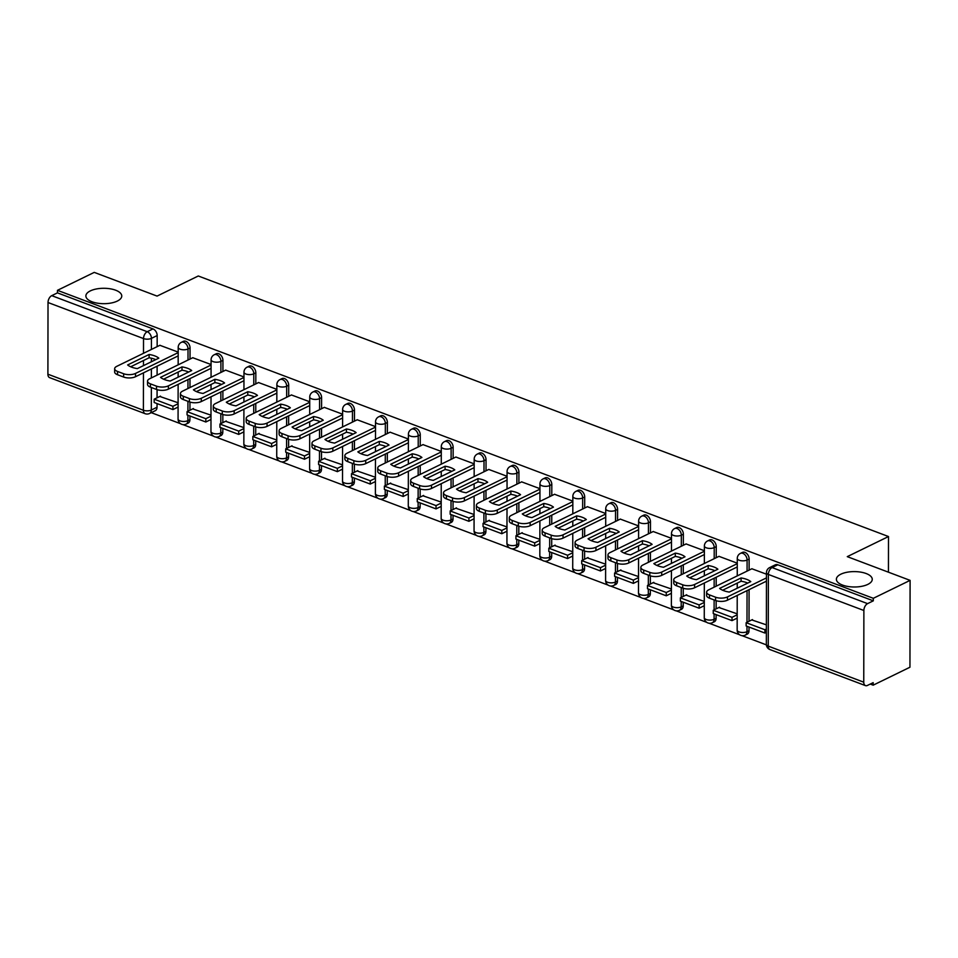 <?xml version="1.0" encoding="UTF-8"?>
<svg xmlns="http://www.w3.org/2000/svg" width="958" height="958" viewBox="0 0 958 958"><rect width="100%" height="100%" fill="white"/><g stroke="black" fill="none" stroke-linecap="round" stroke-linejoin="round"><path stroke-width="1.44" d="M117.307 301.075A17.939 7.7 -179.9 0 1 97.488 303.183A17.939 7.7 -179.9 0 1 85.873 295.95A17.939 7.7 -179.9 0 1 90.327 290.897A17.939 7.7 -179.9 0 1 110.146 288.789A17.939 7.7 -179.9 0 1 121.762 296.022A17.939 7.7 -179.9 0 1 117.307 301.075M867.816 584.392A17.939 7.7 -179.9 0 1 847.998 586.488A17.939 7.7 -179.9 0 1 836.382 579.267A17.939 7.7 -179.9 0 1 840.825 574.201A17.939 7.7 -179.9 0 1 860.643 572.106A17.939 7.7 -179.9 0 1 872.259 579.327A17.939 7.7 -179.9 0 1 867.816 584.392M190.031 359.058L190.055 347.982A5.604 3.808 -116 0 0 185.852 341.323A5.604 3.808 -116 0 0 183.385 341.347L181.349 342.341A5.604 3.808 64 0 1 183.816 342.317A5.604 3.808 64 0 1 188.019 348.975L188.007 360.04M222.927 371.464L222.939 360.388A5.604 3.808 -116 0 0 218.735 353.741A5.604 3.808 -116 0 0 216.268 353.765L214.233 354.759A5.604 3.808 64 0 1 216.7 354.723A5.604 3.808 64 0 1 220.903 361.382L220.891 372.458M255.81 383.883L255.834 372.806A5.604 3.808 -116 0 0 251.619 366.148A5.604 3.808 -116 0 0 249.152 366.172L247.116 367.165A5.604 3.808 64 0 1 249.583 367.142A5.604 3.808 64 0 1 253.798 373.8L253.774 384.876M288.693 396.301L288.717 385.224A5.604 3.808 -116 0 0 284.502 378.566A5.604 3.808 -116 0 0 282.035 378.59L280.011 379.584A5.604 3.808 64 0 1 282.478 379.56A5.604 3.808 64 0 1 286.682 386.218L286.658 397.295M321.589 408.719L321.601 397.642A5.604 3.808 -116 0 0 317.397 390.984A5.604 3.808 -116 0 0 314.931 391.008L312.895 392.002A5.604 3.808 64 0 1 315.362 391.978A5.604 3.808 64 0 1 319.565 398.624L319.553 409.701M354.472 421.125L354.484 410.048A5.604 3.808 -116 0 0 350.281 403.39A5.604 3.808 -116 0 0 347.814 403.426L345.778 404.408A5.604 3.808 64 0 1 348.245 404.384A5.604 3.808 64 0 1 352.46 411.042L352.436 422.119M387.355 433.543L387.379 422.466A5.604 3.808 -116 0 0 383.164 415.808A5.604 3.808 -116 0 0 380.697 415.832L378.673 416.826A5.604 3.808 64 0 1 381.14 416.802A5.604 3.808 64 0 1 385.344 423.46L385.32 434.537M420.239 445.961L420.263 434.884A5.604 3.808 -116 0 0 416.059 428.226A5.604 3.808 -116 0 0 413.593 428.25L411.557 429.244A5.604 3.808 64 0 1 414.024 429.22A5.604 3.808 64 0 1 418.227 435.878L418.215 446.955M453.134 458.367L453.146 447.302A5.604 3.808 -116 0 0 448.943 440.644A5.604 3.808 -116 0 0 446.476 440.668L444.44 441.662A5.604 3.808 64 0 1 446.907 441.626A5.604 3.808 64 0 1 451.122 448.284L451.098 459.361M486.017 470.785L486.041 459.708A5.604 3.808 -116 0 0 481.826 453.05A5.604 3.808 -116 0 0 479.359 453.086L477.335 454.068A5.604 3.808 64 0 1 479.802 454.044A5.604 3.808 64 0 1 484.006 460.702L483.982 471.779M518.901 483.203L518.925 472.126A5.604 3.808 -116 0 0 514.721 465.468A5.604 3.808 -116 0 0 512.255 465.492L510.219 466.486A5.604 3.808 64 0 1 512.686 466.462A5.604 3.808 64 0 1 516.889 473.12L516.877 484.197M551.796 495.621L551.808 484.544A5.604 3.808 -116 0 0 547.605 477.886A5.604 3.808 -116 0 0 545.138 477.91L543.102 478.904A5.604 3.808 64 0 1 545.569 478.88A5.604 3.808 64 0 1 549.784 485.538L549.76 496.603M584.679 508.027L584.703 496.951A5.604 3.808 -116 0 0 580.488 490.304A5.604 3.808 -116 0 0 578.021 490.328L575.998 491.322A5.604 3.808 64 0 1 578.464 491.286A5.604 3.808 64 0 1 582.668 497.944L582.644 509.021M617.563 520.445L617.587 509.369A5.604 3.808 -116 0 0 613.383 502.711A5.604 3.808 -116 0 0 610.917 502.734L608.881 503.728A5.604 3.808 64 0 1 611.348 503.704A5.604 3.808 64 0 1 615.551 510.363L615.539 521.439M650.458 532.864L650.47 521.787A5.604 3.808 -116 0 0 646.267 515.129A5.604 3.808 -116 0 0 643.8 515.153L641.764 516.146A5.604 3.808 64 0 1 644.231 516.123A5.604 3.808 64 0 1 648.446 522.781L648.422 533.857M683.341 545.282L683.365 534.205A5.604 3.808 -116 0 0 679.15 527.547A5.604 3.808 -116 0 0 676.683 527.571L674.648 528.565A5.604 3.808 64 0 1 677.114 528.541A5.604 3.808 64 0 1 681.33 535.187L681.306 546.264M716.225 557.688L716.249 546.611A5.604 3.808 -116 0 0 712.045 539.953A5.604 3.808 -116 0 0 709.579 539.989L707.543 540.971A5.604 3.808 64 0 1 710.01 540.947A5.604 3.808 64 0 1 714.213 547.605L714.201 558.682M749.12 570.106L749.132 559.029A5.604 3.808 -116 0 0 744.929 552.371A5.604 3.808 -116 0 0 742.462 552.395L740.426 553.389A5.604 3.808 64 0 1 742.893 553.365A5.604 3.808 64 0 1 747.096 560.023L747.084 571.1M151.244 412.659L180.583 423.723M182.918 424.61L213.466 436.141M215.801 437.028L246.362 448.56M248.685 449.434L279.245 460.978M281.58 461.852L312.128 473.384M314.464 474.27L345.024 485.802M347.347 486.676L377.907 498.22M380.242 499.094L410.79 510.626M413.126 511.512L443.674 523.044M446.009 523.93L476.569 535.462M478.904 536.336L509.452 547.88M511.788 548.754L542.336 560.286M544.671 561.172L575.231 572.704M577.554 573.591L608.114 585.122M610.45 585.997L640.998 597.541M643.333 598.415L673.893 609.947M676.216 610.833L706.776 622.365M709.112 623.239L739.66 634.783M741.995 635.657L766.364 644.866M870.247 684.072L873.169 685.174L873.169 682.647L867.445 685.437A5.604 3.341 110.7 0 1 865.469 685.617A5.604 3.341 110.7 0 1 863.757 682.18L863.876 610.497L768.376 574.453L768.256 646.123L863.757 682.18M910.1 580.368L873.313 598.307L57.468 290.322L94.243 272.383L157.064 296.094L198.282 275.988L888.497 536.54L847.279 556.646L910.1 580.368L909.944 667.235L873.169 685.174M47.9 374.195L143.401 410.24A5.604 3.341 110.7 0 0 145.113 413.688L49.612 377.632A5.604 3.341 -69.3 0 1 47.9 374.195L48.02 302.524A5.604 3.341 -69.3 0 1 51.732 295.651L57.456 292.861L152.957 328.905A5.604 3.808 64 0 1 157.172 335.563L157.148 346.64M157.112 366.184L157.1 375.117M157.076 389.643L157.064 397.798M157.052 403.581L157.04 407.234L151.316 410.036A5.604 3.808 64 0 1 149.556 413.485L155.28 410.683A5.604 3.808 -116 0 0 157.04 407.234M57.456 292.861L57.468 290.322M873.313 600.834L777.812 564.789A5.604 3.808 -116 0 0 775.345 564.813L769.621 567.603A5.604 3.808 64 0 1 772.088 567.579L867.589 603.636L873.313 600.834L873.313 598.307M867.589 603.636A5.604 3.341 110.7 0 0 863.876 610.497M766.472 574.189L751.862 568.765M766.376 624.844L751.767 619.922M737.265 563.172L718.979 556.347M737.181 613.827L718.883 607.516M704.381 550.754L686.084 543.94M704.298 601.408L686 595.098M671.498 538.336L653.2 531.522M671.402 588.99L653.105 582.68M638.603 525.918L620.317 519.104M638.519 576.572L620.221 570.261M605.719 513.512L587.422 506.698M605.636 564.166L587.338 557.855M572.836 501.094L554.538 494.28M572.74 551.748L554.442 545.437M539.953 488.676L521.655 481.862M539.857 539.33L521.559 533.019M507.057 476.27L488.76 469.444M506.974 526.912L488.676 520.613M474.174 463.852L455.876 457.038M474.09 514.506L455.792 508.195M441.291 451.434L422.993 444.62M441.195 502.088L422.897 495.777M408.395 439.015L390.098 432.202M408.312 489.67L390.014 483.359M375.512 426.609L357.214 419.784M375.428 477.264L357.13 470.953M342.629 414.191L324.331 407.378M342.533 464.846L324.235 458.535M309.733 401.773L291.436 394.959M309.65 452.427L291.352 446.117M276.85 389.355L258.552 382.541M276.766 440.009L258.468 433.711M243.967 376.949L225.669 370.135M243.871 427.603L225.573 421.292M211.071 364.531L192.774 357.717M210.988 415.185L192.69 408.874M189.995 378.602L189.983 387.535M189.959 402.061L189.947 410.216M189.935 416L189.923 419.652L187.9 420.646A5.604 3.808 64 0 1 186.139 424.095L188.175 423.101A5.604 3.808 -116 0 0 189.923 419.652M222.891 391.008L222.867 399.953M222.843 414.479L222.831 422.634M222.819 428.406L222.819 432.07L220.783 433.064A5.604 3.808 64 0 1 219.023 436.513L221.058 435.519A5.604 3.808 -116 0 0 222.819 432.07M255.774 403.426L255.762 412.371M255.738 426.885L255.714 435.04M255.714 440.824L255.702 444.488L253.666 445.47A5.604 3.808 64 0 1 251.918 448.919L253.942 447.925A5.604 3.808 -116 0 0 255.702 444.488M288.657 415.844L288.645 424.777M288.621 439.303L288.609 447.458M288.598 453.242L288.586 456.894L286.562 457.888A5.604 3.808 64 0 1 284.801 461.337L286.837 460.343A5.604 3.808 -116 0 0 288.586 456.894M321.553 428.25L321.529 437.195M321.505 451.721L321.493 459.876M321.481 465.66L321.481 469.312L319.445 470.306A5.604 3.808 64 0 1 317.685 473.755L319.721 472.761A5.604 3.808 -116 0 0 321.481 469.312M354.436 440.668L354.424 449.613M354.4 464.139L354.376 472.282M354.376 478.066L354.364 481.73L352.328 482.724A5.604 3.808 64 0 1 350.568 486.161L352.604 485.179A5.604 3.808 -116 0 0 354.364 481.73M387.319 453.086L387.307 462.019M387.283 476.545L387.272 484.7M387.26 490.484L387.248 494.136L385.224 495.13A5.604 3.808 64 0 1 383.463 498.579L385.499 497.585A5.604 3.808 -116 0 0 387.248 494.136M420.215 465.504L420.191 474.438M420.167 488.963L420.155 497.118M420.143 502.902L420.143 506.554L418.107 507.548A5.604 3.808 64 0 1 416.347 510.997L418.383 510.003A5.604 3.808 -116 0 0 420.143 506.554M453.098 477.91L453.086 486.856M453.062 501.381L453.038 509.536M453.038 515.32L453.026 518.973L450.99 519.966A5.604 3.808 64 0 1 449.23 523.415L451.266 522.421A5.604 3.808 -116 0 0 453.026 518.973M485.981 490.328L485.969 499.274M485.946 513.799L485.934 521.942M485.922 527.726L485.91 531.391L483.886 532.373A5.604 3.808 64 0 1 482.125 535.821L484.149 534.839A5.604 3.808 -116 0 0 485.91 531.391M518.877 502.746L518.853 511.68M518.829 526.205L518.817 534.36M518.805 540.144L518.805 543.797L516.769 544.791A5.604 3.808 64 0 1 515.009 548.239L517.045 547.246A5.604 3.808 -116 0 0 518.805 543.797M551.76 515.153L551.748 524.098M551.712 538.624L551.7 546.779M551.688 552.562L551.688 556.215L549.653 557.209A5.604 3.808 64 0 1 547.892 560.658L549.928 559.664A5.604 3.808 -116 0 0 551.688 556.215M584.643 527.571L584.631 536.516M584.608 551.042L584.596 559.197M584.584 564.969L584.572 568.633L582.536 569.627A5.604 3.808 64 0 1 580.788 573.076L582.811 572.082A5.604 3.808 -116 0 0 584.572 568.633M617.539 539.989L617.515 548.934M617.491 563.448L617.479 571.603M617.467 577.387L617.467 581.051L615.431 582.033A5.604 3.808 64 0 1 613.671 585.482L615.707 584.488A5.604 3.808 -116 0 0 617.467 581.051M650.422 552.407L650.41 561.34M650.374 575.866L650.362 584.021M650.35 589.805L650.35 593.457L648.315 594.451A5.604 3.808 64 0 1 646.554 597.9L648.59 596.906A5.604 3.808 -116 0 0 650.35 593.457M683.305 564.813L683.293 573.758M683.27 588.284L683.258 596.439M683.246 602.223L683.234 605.875L681.198 606.869A5.604 3.808 64 0 1 679.45 610.318L681.473 609.324A5.604 3.808 -116 0 0 683.234 605.875M716.189 577.231L716.177 586.176M716.153 600.702L716.141 608.845M716.129 614.629L716.117 618.293L714.093 619.287A5.604 3.808 64 0 1 712.333 622.724L714.369 621.742A5.604 3.808 -116 0 0 716.117 618.293M749.084 589.649L749.024 621.263M749.012 627.047L749.012 630.699L746.977 631.693A5.604 3.808 64 0 1 745.216 635.142L747.252 634.148A5.604 3.808 -116 0 0 749.012 630.699M888.437 572.189L888.497 536.54M178.188 352.113L159.89 345.299M178.104 402.767L159.806 396.456M737.253 566.956L694.586 587.769A8.406 3.604 -179.9 0 1 682.719 588.092L682.719 584.799L676.611 582.488A8.406 3.604 0.1 0 1 673.737 579.77A8.406 3.604 0.1 0 1 675.833 577.399L719.075 556.299M704.358 554.55L661.703 575.363A8.406 3.604 -179.9 0 1 649.823 575.674L649.835 572.381L643.716 570.082A8.406 3.604 0.1 0 1 640.854 567.352A8.406 3.604 0.1 0 1 642.938 564.981L686.191 543.881M671.474 542.132L628.807 562.945A8.406 3.604 -179.9 0 1 616.94 563.256L616.952 559.975L610.833 557.664A8.406 3.604 0.1 0 1 607.971 554.945A8.406 3.604 0.1 0 1 610.054 552.574L653.308 531.474M638.591 529.714L595.924 550.527A8.406 3.604 -179.9 0 1 584.057 550.85L584.057 547.557L577.949 545.246A8.406 3.604 0.1 0 1 575.075 542.527A8.406 3.604 0.1 0 1 577.171 540.156L620.413 519.056M605.696 517.308L563.041 538.121A8.406 3.604 -179.9 0 1 551.161 538.432L551.173 535.139L545.054 532.828A8.406 3.604 0.1 0 1 542.192 530.109A8.406 3.604 0.1 0 1 544.276 527.738L587.529 506.638M572.812 504.89L530.145 525.702A8.406 3.604 -179.9 0 1 518.278 526.014L518.29 522.721L512.171 520.422A8.406 3.604 0.1 0 1 509.309 517.703A8.406 3.604 0.1 0 1 511.392 515.32L554.646 494.232M539.929 492.472L497.262 513.284A8.406 3.604 -179.9 0 1 485.395 513.608L485.395 510.315L479.287 508.003A8.406 3.604 0.1 0 1 476.413 505.285A8.406 3.604 0.1 0 1 478.509 502.914L521.751 481.814M507.045 480.054L464.379 500.866A8.406 3.604 -179.9 0 1 452.511 501.19L452.511 497.897L446.392 495.585A8.406 3.604 0.1 0 1 443.53 492.867A8.406 3.604 0.1 0 1 445.614 490.496L488.867 469.396M474.15 467.648L431.483 488.46A8.406 3.604 -179.9 0 1 419.616 488.772L419.628 485.478L413.509 483.167A8.406 3.604 0.1 0 1 410.647 480.449A8.406 3.604 0.1 0 1 412.73 478.078L455.984 456.978M441.267 455.23L398.6 476.042A8.406 3.604 -179.9 0 1 386.733 476.354L386.733 473.06L380.625 470.761A8.406 3.604 0.1 0 1 377.751 468.043A8.406 3.604 0.1 0 1 379.847 465.66L423.101 444.572M408.383 442.812L365.716 463.624A8.406 3.604 -179.9 0 1 353.849 463.947L353.849 460.654L347.742 458.343A8.406 3.604 0.1 0 1 344.868 455.625A8.406 3.604 0.1 0 1 346.952 453.254L390.205 432.154M375.488 430.393L332.821 451.206A8.406 3.604 -179.9 0 1 320.954 451.529L320.966 448.236L314.847 445.925A8.406 3.604 0.1 0 1 311.985 443.207A8.406 3.604 0.1 0 1 314.068 440.836L357.322 419.736M342.605 417.987L299.938 438.8A8.406 3.604 -179.9 0 1 288.071 439.111L288.071 435.818L281.963 433.519A8.406 3.604 0.1 0 1 279.101 430.789A8.406 3.604 0.1 0 1 281.185 428.418L324.439 407.318M276.826 393.151L234.159 413.964A8.406 3.604 -179.9 0 1 222.292 414.287L222.304 410.994L216.185 408.683A8.406 3.604 0.1 0 1 213.323 405.964A8.406 3.604 0.1 0 1 215.406 403.593L258.66 382.493M243.943 380.745L201.276 401.558A8.406 3.604 -179.9 0 1 189.409 401.869L189.409 398.576L183.301 396.265A8.406 3.604 0.1 0 1 180.439 393.546A8.406 3.604 0.1 0 1 182.523 391.175L225.777 370.075M178.164 355.909L135.509 376.722A8.406 3.604 -179.9 0 1 123.63 377.045L123.642 373.752L117.523 371.441A8.406 3.604 0.1 0 1 114.661 368.722A8.406 3.604 0.1 0 1 116.744 366.351L159.998 345.251M751.97 568.717L708.716 589.817A8.406 3.604 0.1 0 0 706.633 592.188A8.406 3.604 0.1 0 0 709.495 594.906L715.602 597.217A8.406 3.604 -179.9 0 0 727.481 596.894L766.46 577.878M719.614 588.416A17.388 7.46 0.1 0 0 729.313 592.08L750.773 581.614A17.388 7.46 -179.9 0 0 741.085 577.949L719.614 588.416M752.461 619.587L746.15 622.676L746.138 625.957L764.903 633.046L766.364 632.328M746.15 622.676L764.915 629.753L764.903 633.046M766.376 629.035L764.915 629.753M706.633 592.188L706.621 595.481A8.406 3.604 0.1 0 0 709.483 598.199L715.602 600.51A8.406 3.604 -179.9 0 0 727.469 600.187L766.448 581.171M722.631 590.236L741.073 581.243A17.388 7.46 -179.9 0 1 747.755 583.087M741.073 581.243L741.085 577.949M737.265 563.663L694.586 584.476A8.406 3.604 -179.9 0 1 682.719 584.799M686.718 576.009A17.388 7.46 0.1 0 0 696.418 579.662L717.889 569.196A17.388 7.46 -179.9 0 0 708.19 565.531L686.718 576.009M719.578 607.18L713.255 610.258L713.255 613.551L732.02 620.628L737.169 618.114M713.255 610.258L732.02 617.335L732.02 620.628M737.181 614.82L732.02 617.335M673.737 579.77L673.737 583.063A8.406 3.604 0.1 0 0 676.599 585.781L682.719 588.092M689.748 577.818L708.19 568.824A17.388 7.46 -179.9 0 1 714.86 570.669M708.19 568.824L708.19 565.531M704.381 551.245L661.703 572.07A8.406 3.604 -179.9 0 1 649.835 572.381M653.835 563.591A17.388 7.46 0.1 0 0 663.535 567.256L685.006 556.778A17.388 7.46 -179.9 0 0 675.306 553.113L653.835 563.591M686.682 594.762L680.372 597.84L680.372 601.133L699.124 608.21L704.286 605.696M680.372 597.84L699.136 604.929L699.124 608.21M704.298 602.402L699.136 604.929M640.854 567.352L640.854 570.645A8.406 3.604 0.1 0 0 643.716 573.363L649.823 575.674M656.853 565.412L675.294 556.406A17.388 7.46 -179.9 0 1 681.976 558.251M675.294 556.406L675.306 553.113M671.498 538.827L628.819 559.652A8.406 3.604 -179.9 0 1 616.952 559.975M620.952 551.173A17.388 7.46 0.1 0 0 630.651 554.838L652.111 544.36A17.388 7.46 -179.9 0 0 642.423 540.707L620.952 551.173M653.799 582.344L647.488 585.422L647.476 588.715L666.241 595.804L671.402 593.289M647.488 585.422L666.253 592.511L666.241 595.804M671.402 589.996L666.253 592.511M607.971 554.945L607.959 558.239A8.406 3.604 0.1 0 0 610.833 560.957L616.94 563.256M623.969 552.994L642.411 544A17.388 7.46 -179.9 0 1 649.093 545.844M642.411 544L642.423 540.707M638.603 526.421L595.924 547.234A8.406 3.604 -179.9 0 1 584.057 547.557M588.056 538.767A17.388 7.46 0.1 0 0 597.756 542.42L619.227 531.953A17.388 7.46 -179.9 0 0 609.528 528.289L588.056 538.767M620.916 569.926L614.593 573.016L614.593 576.309L633.358 583.386L638.507 580.871M614.593 573.016L633.358 580.093L633.358 583.386M638.519 577.578L633.358 580.093M575.075 542.527L575.075 545.821A8.406 3.604 0.1 0 0 577.937 548.539L584.057 550.85M591.086 540.575L609.528 531.582A17.388 7.46 -179.9 0 1 616.198 533.426M609.528 531.582L609.528 528.289M605.719 514.003L563.041 534.827A8.406 3.604 -179.9 0 1 551.173 535.139M555.173 526.349A17.388 7.46 0.1 0 0 564.873 530.002L586.344 519.535A17.388 7.46 -179.9 0 0 576.644 515.871L555.173 526.349M588.032 557.52L581.71 560.598L581.71 563.891L600.462 570.968L605.624 568.453M581.71 560.598L600.474 567.675L600.462 570.968M605.636 565.16L600.474 567.675M542.192 530.109L542.192 533.402A8.406 3.604 0.1 0 0 545.054 536.121L551.161 538.432M558.191 528.157L576.632 519.164A17.388 7.46 -179.9 0 1 583.314 521.008M576.632 519.164L576.644 515.871M572.836 501.585L530.157 522.409A8.406 3.604 -179.9 0 1 518.29 522.721M522.29 513.931A17.388 7.46 0.1 0 0 531.989 517.595L553.449 507.117A17.388 7.46 -179.9 0 0 543.761 503.465L522.29 513.931M555.137 545.102L548.826 548.18L548.814 551.473L567.579 558.562L572.74 556.035M548.826 548.18L567.591 555.269L567.579 558.562M572.74 552.754L567.591 555.269M509.309 517.703L509.297 520.984A8.406 3.604 0.1 0 0 512.171 523.715L518.278 526.014M525.307 515.751L543.749 506.746A17.388 7.46 -179.9 0 1 550.431 508.602M543.749 506.746L543.761 503.465M539.941 489.179L497.262 509.991A8.406 3.604 -179.9 0 1 485.395 510.315M489.406 501.513A17.388 7.46 0.1 0 0 499.094 505.177L520.565 494.711A17.388 7.46 -179.9 0 0 510.865 491.047L489.406 501.513M522.254 532.684L515.943 535.761L515.931 539.055L534.696 546.144L539.857 543.629M515.943 535.761L534.696 542.851L534.696 546.144M539.857 540.336L534.696 542.851M476.413 505.285L476.413 508.578A8.406 3.604 0.1 0 0 479.275 511.297L485.395 513.608M492.424 503.333L510.865 494.34A17.388 7.46 -179.9 0 1 517.536 496.184M510.865 494.34L510.865 491.047M507.057 476.761L464.379 497.573A8.406 3.604 -179.9 0 1 452.511 497.897M456.511 489.107A17.388 7.46 0.1 0 0 466.211 492.759L487.682 482.293A17.388 7.46 -179.9 0 0 477.982 478.629L456.511 489.107M489.37 520.266L483.048 523.355L483.048 526.649L501.812 533.726L506.962 531.211M483.048 523.355L501.812 530.433L501.812 533.726M506.974 527.918L501.812 530.433M443.53 492.867L443.53 496.16A8.406 3.604 0.1 0 0 446.392 498.879L452.511 501.19M459.529 490.915L477.982 481.922A17.388 7.46 -179.9 0 1 484.652 483.766M477.982 481.922L477.982 478.629M474.174 464.343L431.495 485.167A8.406 3.604 -179.9 0 1 419.628 485.478M423.628 476.689A17.388 7.46 0.1 0 0 433.327 480.353L454.787 469.875A17.388 7.46 -179.9 0 0 445.099 466.211L423.628 476.689M456.475 507.86L450.164 510.937L450.152 514.23L468.917 521.308L474.078 518.793M450.164 510.937L468.929 518.015L468.917 521.308M474.078 515.5L468.929 518.015M410.647 480.449L410.635 483.742A8.406 3.604 0.1 0 0 413.509 486.46L419.616 488.772M426.645 478.509L445.087 469.504A17.388 7.46 -179.9 0 1 451.769 471.348M445.087 469.504L445.099 466.211M441.291 451.925L398.612 472.749A8.406 3.604 -179.9 0 1 386.733 473.06M390.744 464.271A17.388 7.46 0.1 0 0 400.432 467.935L421.903 457.457A17.388 7.46 -179.9 0 0 412.203 453.805L390.744 464.271M423.592 495.442L417.281 498.519L417.269 501.812L436.034 508.902L441.195 506.387M417.281 498.519L436.034 505.608L436.034 508.902M441.195 503.094L436.034 505.608M377.751 468.043L377.751 471.336A8.406 3.604 0.1 0 0 380.613 474.054L386.733 476.354M393.762 466.091L412.203 457.098A17.388 7.46 -179.9 0 1 418.874 458.942M412.203 457.098L412.203 453.805M408.395 439.518L365.716 460.331A8.406 3.604 -179.9 0 1 353.849 460.654M357.849 451.853A17.388 7.46 0.1 0 0 367.549 455.517L389.02 445.051A17.388 7.46 -179.9 0 0 379.32 441.387L357.849 451.853M390.708 483.024L384.386 486.113L384.386 489.394L403.15 496.484L408.3 493.969M384.386 486.113L403.15 493.19L403.15 496.484M408.312 490.676L403.15 493.19M344.868 455.625L344.868 458.918A8.406 3.604 0.1 0 0 347.73 461.636L353.849 463.947M360.879 453.673L379.32 444.68A17.388 7.46 -179.9 0 1 385.99 446.524M379.32 444.68L379.32 441.387M375.512 427.1L332.833 447.913A8.406 3.604 -179.9 0 1 320.966 448.236M324.966 439.447A17.388 7.46 0.1 0 0 334.665 443.099L356.136 432.633A17.388 7.46 -179.9 0 0 346.437 428.968L324.966 439.447M357.813 470.618L351.502 473.695L351.49 476.988L370.255 484.065L375.416 481.551M351.502 473.695L370.267 480.772L370.255 484.065M375.416 478.258L370.267 480.772M311.985 443.207L311.973 446.5A8.406 3.604 0.1 0 0 314.847 449.218L320.954 451.529M327.983 441.255L346.425 432.262A17.388 7.46 -179.9 0 1 353.107 434.106M346.425 432.262L346.437 428.968M342.629 414.682L299.95 435.507A8.406 3.604 -179.9 0 1 288.071 435.818M292.082 427.029A17.388 7.46 0.1 0 0 301.77 430.693L323.241 420.215A17.388 7.46 -179.9 0 0 313.541 416.55L292.082 427.029M324.93 458.199L318.619 461.277L318.607 464.57L337.372 471.647L342.533 469.133M318.619 461.277L337.372 468.366L337.372 471.647M342.533 465.839L337.372 468.366M279.101 430.789L279.089 434.082A8.406 3.604 0.1 0 0 281.951 436.8L288.071 439.111M295.1 428.849L313.541 419.844A17.388 7.46 -179.9 0 1 320.212 421.688M313.541 419.844L313.541 416.55M291.543 394.912L248.29 416.011A8.406 3.604 0.1 0 0 246.206 418.383A8.406 3.604 0.1 0 0 249.08 421.101L255.187 423.412A8.406 3.604 -179.9 0 0 267.054 423.089L309.733 402.276M259.187 414.61A17.388 7.46 0.1 0 0 268.887 418.275L290.358 407.797A17.388 7.46 -179.9 0 0 280.658 404.144L259.187 414.61M292.046 445.781L285.724 448.859L285.724 452.152L304.488 459.241L309.638 456.726M285.724 448.859L304.488 455.948L304.488 459.241M309.65 453.433L304.488 455.948M246.206 418.383L246.206 421.676A8.406 3.604 0.1 0 0 249.068 424.394L255.187 426.693A8.406 3.604 -179.9 0 0 267.054 426.382L309.733 405.557M262.217 416.431L280.658 407.437A17.388 7.46 -179.9 0 1 287.328 409.282M280.658 407.437L280.658 404.144M276.85 389.858L234.171 410.671A8.406 3.604 -179.9 0 1 222.304 410.994M226.304 402.204A17.388 7.46 0.1 0 0 236.003 405.857L257.474 395.391A17.388 7.46 -179.9 0 0 247.775 391.726L226.304 402.204M259.151 433.363L252.84 436.453L252.84 439.746L271.593 446.823L276.754 444.308M252.84 436.453L271.605 443.53L271.593 446.823M276.754 441.015L271.605 443.53M213.323 405.964L213.311 409.258A8.406 3.604 0.1 0 0 216.185 411.976L222.292 414.287M229.321 404.013L247.763 395.019A17.388 7.46 -179.9 0 1 254.445 396.863M247.763 395.019L247.775 391.726M243.967 377.44L201.288 398.265A8.406 3.604 -179.9 0 1 189.409 398.576M193.42 389.786A17.388 7.46 0.1 0 0 203.108 393.451L224.579 382.972A17.388 7.46 -179.9 0 0 214.879 379.308L193.42 389.786M226.268 420.957L219.957 424.035L219.945 427.328L238.71 434.405L243.871 431.89M219.957 424.035L238.71 431.112L238.71 434.405M243.871 428.597L238.71 431.112M180.439 393.546L180.427 396.84A8.406 3.604 0.1 0 0 183.289 399.558L189.409 401.869M196.438 391.594L214.879 382.601A17.388 7.46 -179.9 0 1 221.561 384.445M214.879 382.601L214.879 379.308M192.881 357.669L149.64 378.757A8.406 3.604 0.1 0 0 147.544 381.14A8.406 3.604 0.1 0 0 150.418 383.859L156.525 386.158A8.406 3.604 -179.9 0 0 168.392 385.846L211.071 365.022M160.525 377.368A17.388 7.46 0.1 0 0 170.225 381.033L191.696 370.554A17.388 7.46 -179.9 0 0 181.996 366.902L160.525 377.368M193.384 408.539L187.061 411.617L187.061 414.91L205.826 421.999L210.976 419.472M187.061 411.617L205.826 418.706L205.826 421.999M210.988 416.191L205.826 418.706M147.544 381.14L147.544 384.421A8.406 3.604 0.1 0 0 150.406 387.152L156.525 389.451A8.406 3.604 -179.9 0 0 168.392 389.14L211.071 368.315M163.555 379.188L181.996 370.183A17.388 7.46 -179.9 0 1 188.666 372.039M181.996 370.183L181.996 366.902M178.188 352.616L135.509 373.428A8.406 3.604 -179.9 0 1 123.642 373.752M127.642 364.95A17.388 7.46 0.1 0 0 137.341 368.614L158.812 358.148A17.388 7.46 -179.9 0 0 149.113 354.484L127.642 364.95M160.489 396.121L154.178 399.199L154.178 402.492L172.931 409.581L178.092 407.066M154.178 399.199L172.943 406.288L172.931 409.581M178.104 403.773L172.943 406.288M114.661 368.722L114.649 372.015A8.406 3.604 0.1 0 0 117.523 374.734L123.63 377.045M130.659 366.77L149.101 357.777A17.388 7.46 -179.9 0 1 155.783 359.621M149.101 357.777L149.113 354.484M190.055 347.982L188.019 348.975A5.604 2.407 -179.9 0 1 180.104 349.179A5.604 2.407 0.1 0 1 178.2 347.371L178.164 364.842M222.939 360.388L220.903 361.382A5.604 2.407 -179.9 0 1 212.999 361.597A5.604 2.407 0.1 0 1 211.083 359.789L211.059 377.26M255.834 372.806L253.798 373.8A5.604 2.407 -179.9 0 1 245.883 374.015A5.604 2.407 0.1 0 1 243.967 372.195L243.943 389.678M288.717 385.224L286.682 386.218A5.604 2.407 -179.9 0 1 278.766 386.421A5.604 2.407 0.1 0 1 276.862 384.613L276.826 402.085M321.601 397.642L319.565 398.624A5.604 2.407 -179.9 0 1 311.661 398.839A5.604 2.407 0.1 0 1 309.745 397.031L309.709 414.503M354.484 410.048L352.46 411.042A5.604 2.407 -179.9 0 1 344.545 411.257A5.604 2.407 0.1 0 1 342.629 409.437L342.605 426.921M387.379 422.466L385.344 423.46A5.604 2.407 -179.9 0 1 377.428 423.675A5.604 2.407 0.1 0 1 375.524 421.855L375.488 439.327M420.263 434.884L418.227 435.878A5.604 2.407 -179.9 0 1 410.323 436.082A5.604 2.407 0.1 0 1 408.407 434.273L408.371 451.745M453.146 447.302L451.122 448.284A5.604 2.407 -179.9 0 1 443.207 448.5A5.604 2.407 0.1 0 1 441.291 446.691L441.267 464.163M486.041 459.708L484.006 460.702A5.604 2.407 -179.9 0 1 476.09 460.918A5.604 2.407 0.1 0 1 474.186 459.098L474.15 476.581M518.925 472.126L516.889 473.12A5.604 2.407 -179.9 0 1 508.973 473.324A5.604 2.407 0.1 0 1 507.069 471.516L507.033 488.987M551.808 484.544L549.784 485.538A5.604 2.407 -179.9 0 1 541.869 485.742A5.604 2.407 0.1 0 1 539.953 483.934L539.929 501.405M584.703 496.951L582.668 497.944A5.604 2.407 -179.9 0 1 574.752 498.16A5.604 2.407 0.1 0 1 572.848 496.352L572.812 513.823M617.587 509.369L615.551 510.363A5.604 2.407 -179.9 0 1 607.635 510.578A5.604 2.407 0.1 0 1 605.731 508.758L605.696 526.241M650.47 521.787L648.446 522.781A5.604 2.407 -179.9 0 1 640.531 522.984A5.604 2.407 0.1 0 1 638.615 521.176L638.591 538.647M683.365 534.205L681.33 535.187A5.604 2.407 -179.9 0 1 673.414 535.402A5.604 2.407 0.1 0 1 671.498 533.594L671.474 551.066M716.249 546.611L714.213 547.605A5.604 2.407 -179.9 0 1 706.297 547.82A5.604 2.407 0.1 0 1 704.393 546L704.358 563.484M749.132 559.029L747.096 560.023A5.604 2.407 -179.9 0 1 739.193 560.238A5.604 2.407 0.1 0 1 737.277 558.418L737.253 575.89M157.172 335.563L151.436 338.354L151.412 349.43M151.4 358.208L151.4 361.753M151.388 368.974L151.364 377.919M151.352 387.499L151.316 410.036A5.604 2.407 0.1 0 1 143.401 410.24L143.46 372.842M143.472 365.621L143.484 360.519M143.496 353.298L143.52 338.569L48.02 302.524M187.984 371.74L187.984 372.375M187.972 379.584L187.948 388.529M187.924 401.306L187.912 411.21M187.9 415.233L187.9 420.646A5.604 2.407 0.1 0 1 179.984 420.861A5.604 2.407 0.1 0 1 178.068 419.041A5.604 5.604 0 0 0 186.139 424.095M220.867 384.158L220.867 384.781M220.855 392.002L220.843 400.947M220.819 413.724L220.795 423.616M220.795 427.639L220.783 433.064A5.604 2.407 0.1 0 1 212.868 433.267A5.604 2.407 0.1 0 1 210.964 431.459A5.604 5.604 0 0 0 219.023 436.513M253.75 396.576L253.75 397.199M253.738 404.42L253.726 413.353M253.702 426.142L253.69 436.034M253.678 440.057L253.666 445.47A5.604 2.407 0.1 0 1 245.763 445.686A5.604 2.407 0.1 0 1 243.847 443.877A5.604 5.604 0 0 0 251.918 448.919M286.646 408.994L286.646 409.617M286.634 416.838L286.61 425.771M286.586 438.56L286.574 448.452M286.562 452.475L286.562 457.888A5.604 2.407 0.1 0 1 278.646 458.104A5.604 2.407 0.1 0 1 276.73 456.283A5.604 5.604 0 0 0 284.801 461.337M319.529 421.4L319.529 422.023M319.517 429.244L319.505 438.189M319.481 450.967L319.457 460.87M319.457 464.893L319.445 470.306A5.604 2.407 0.1 0 1 311.53 470.51A5.604 2.407 0.1 0 1 309.626 468.701A5.604 5.604 0 0 0 317.685 473.755M352.412 433.818L352.412 434.441M352.4 441.662L352.388 450.607M352.364 463.385L352.352 473.276M352.34 477.3L352.328 482.724A5.604 2.407 0.1 0 1 344.413 482.928A5.604 2.407 0.1 0 1 342.509 481.12A5.604 5.604 0 0 0 350.568 486.161M385.308 446.236L385.308 446.859M385.296 454.08L385.272 463.013M385.248 475.803L385.236 485.694M385.224 489.718L385.224 495.13A5.604 2.407 0.1 0 1 377.308 495.346A5.604 2.407 0.1 0 1 375.392 493.538A5.604 5.604 0 0 0 383.463 498.579M418.191 458.654L418.191 459.277M418.179 466.486L418.167 475.431M418.143 488.209L418.119 498.112M418.119 502.136L418.107 507.548A5.604 2.407 0.1 0 1 410.192 507.764A5.604 2.407 0.1 0 1 408.288 505.944A5.604 5.604 0 0 0 416.347 510.997M451.074 471.061L451.074 471.683M451.062 478.904L451.05 487.85M451.026 500.627L451.014 510.518M451.002 514.554L450.99 519.966A5.604 2.407 0.1 0 1 443.075 520.17A5.604 2.407 0.1 0 1 441.171 518.362A5.604 5.604 0 0 0 449.23 523.415M483.97 483.479L483.97 484.101M483.946 491.322L483.934 500.256M483.91 513.045L483.898 522.936M483.886 526.96L483.886 532.373A5.604 2.407 0.1 0 1 475.97 532.588A5.604 2.407 0.1 0 1 474.054 530.78A5.604 5.604 0 0 0 482.125 535.821M516.853 495.897L516.853 496.519M516.841 503.74L516.817 512.674M516.805 525.463L516.781 535.354M516.781 539.378L516.769 544.791A5.604 2.407 0.1 0 1 508.854 545.006A5.604 2.407 0.1 0 1 506.938 543.186A5.604 5.604 0 0 0 515.009 548.239M549.736 508.303L549.736 508.938M549.724 516.146L549.712 525.092M549.688 537.869L549.676 547.772M549.664 551.796L549.653 557.209A5.604 2.407 0.1 0 1 541.737 557.424A5.604 2.407 0.1 0 1 539.833 555.604A5.604 5.604 0 0 0 547.892 560.658M582.632 520.721L582.62 521.344M582.608 528.565L582.596 537.51M582.572 550.287L582.56 560.179M582.548 564.202L582.536 569.627A5.604 2.407 0.1 0 1 574.632 569.83A5.604 2.407 0.1 0 1 572.716 568.022A5.604 5.604 0 0 0 580.788 573.076M615.515 533.139L615.515 533.762M615.503 540.983L615.479 549.916M615.467 562.705L615.443 572.597M615.443 576.62L615.431 582.033A5.604 2.407 0.1 0 1 607.516 582.248A5.604 2.407 0.1 0 1 605.6 580.44A5.604 5.604 0 0 0 613.671 585.482M648.398 545.557L648.398 546.18M648.386 553.389L648.374 562.334M648.35 575.123L648.327 585.015M648.327 589.038L648.315 594.451A5.604 2.407 0.1 0 1 640.399 594.667A5.604 2.407 0.1 0 1 638.495 592.846A5.604 5.604 0 0 0 646.554 597.9M681.294 557.963L681.282 558.586M681.27 565.807L681.258 574.752M681.234 587.529L681.222 597.433M681.21 601.456L681.198 606.869A5.604 2.407 0.1 0 1 673.294 607.073A5.604 2.407 0.1 0 1 671.378 605.264A5.604 5.604 0 0 0 679.45 610.318M714.177 570.381L714.177 571.004M714.165 578.225L714.141 587.17M714.129 599.947L714.105 609.839M714.093 613.862L714.093 619.287A5.604 2.407 0.1 0 1 706.178 619.491A5.604 2.407 0.1 0 1 704.262 617.682A5.604 5.604 0 0 0 712.333 622.724M747.06 582.799L747.06 583.422M747.048 590.643L746.989 622.257M746.989 626.281L746.977 631.693A5.604 2.407 0.1 0 1 739.061 631.909A5.604 2.407 0.1 0 1 737.157 630.089A5.604 5.604 0 0 0 745.216 635.142M777.812 564.789L772.088 567.579A5.604 3.341 -69.3 0 0 768.376 574.453A5.604 2.407 -179.9 0 1 766.472 572.633L766.34 644.315A5.604 5.604 0 0 0 769.969 649.572L865.469 685.617M152.957 328.905L147.233 331.707A5.604 3.808 64 0 1 151.436 338.354A5.604 2.407 0.1 0 1 143.52 338.569A5.604 3.341 -69.3 0 1 147.233 331.707L51.732 295.651M769.969 649.572A5.604 3.341 110.7 0 1 768.256 646.123A5.604 2.407 -179.9 0 1 766.34 644.315M727.469 600.187L727.481 596.894M709.483 598.199L709.495 594.906M715.602 600.51L715.602 597.217M694.586 587.769L694.586 584.476M676.599 585.781L676.611 582.488M661.703 575.363L661.703 572.07M643.716 573.363L643.716 570.082M628.807 562.945L628.819 559.652M610.833 560.957L610.833 557.664M595.924 550.527L595.924 547.234M577.937 548.539L577.949 545.246M563.041 538.121L563.041 534.827M545.054 536.121L545.054 532.828M530.145 525.702L530.157 522.409M512.171 523.715L512.171 520.422M497.262 513.284L497.262 509.991M479.275 511.297L479.287 508.003M464.379 500.866L464.379 497.573M446.392 498.879L446.392 495.585M431.483 488.46L431.495 485.167M413.509 486.46L413.509 483.167M398.6 476.042L398.612 472.749M380.613 474.054L380.625 470.761M365.716 463.624L365.716 460.331M347.73 461.636L347.742 458.343M332.821 451.206L332.833 447.913M314.847 449.218L314.847 445.925M299.938 438.8L299.95 435.507M281.951 436.8L281.963 433.519M267.054 426.382L267.054 423.089M249.068 424.394L249.08 421.101M255.187 426.693L255.187 423.412M234.159 413.964L234.171 410.671M216.185 411.976L216.185 408.683M201.276 401.558L201.288 398.265M183.289 399.558L183.301 396.265M168.392 389.14L168.392 385.846M150.406 387.152L150.418 383.859M156.525 389.451L156.525 386.158M135.509 376.722L135.509 373.428M117.523 374.734L117.523 371.441M737.157 630.089L737.217 595.433M737.229 588.224L737.241 583.111M740.426 553.389A5.604 5.604 0 0 0 737.277 558.418M704.262 617.682L704.322 583.027M704.334 575.806L704.346 570.693M707.543 540.971A5.604 5.604 0 0 0 704.393 546M671.378 605.264L671.438 570.609M671.45 563.388L671.462 558.286M674.648 528.565A5.604 5.604 0 0 0 671.498 533.594M638.495 592.846L638.555 558.191M638.567 550.97L638.579 545.868M641.764 516.146A5.604 5.604 0 0 0 638.615 521.176M605.6 580.44L605.66 545.773M605.684 538.564L605.684 533.45M608.881 503.728A5.604 5.604 0 0 0 605.731 508.758M572.716 568.022L572.776 533.366M572.788 526.146L572.8 521.044M575.998 491.322A5.604 5.604 0 0 0 572.848 496.352M539.833 555.604L539.893 520.948M539.905 513.727L539.917 508.626M543.102 478.904A5.604 5.604 0 0 0 539.953 483.934M506.938 543.186L507.01 508.53M507.022 501.309L507.022 496.208M510.219 466.486A5.604 5.604 0 0 0 507.069 471.516M474.054 530.78L474.114 496.112M474.126 488.903L474.138 483.79M477.335 454.068A5.604 5.604 0 0 0 474.186 459.098M441.171 518.362L441.231 483.706M441.243 476.485L441.255 471.384M444.44 441.662A5.604 5.604 0 0 0 441.291 446.691M408.288 505.944L408.348 471.288M408.359 464.067L408.359 458.966M411.557 429.244A5.604 5.604 0 0 0 408.407 434.273M375.392 493.538L375.452 458.87M375.464 451.661L375.476 446.548M378.673 416.826A5.604 5.604 0 0 0 375.524 421.855M342.509 481.12L342.569 446.464M342.581 439.243L342.593 434.13M345.778 404.408A5.604 5.604 0 0 0 342.629 409.437M309.626 468.701L309.685 434.046M309.697 426.825L309.697 421.724M312.895 392.002A5.604 5.604 0 0 0 309.745 397.031M276.73 456.283L276.79 421.628M276.802 414.407L276.814 409.305M280.011 379.584A5.604 5.604 0 0 0 276.862 384.613M243.847 443.877L243.907 409.21M243.919 402.001L243.931 396.887M247.116 367.165A5.604 5.604 0 0 0 243.967 372.195M210.964 431.459L211.023 396.804M211.035 389.583L211.035 384.481M214.233 354.759A5.604 5.604 0 0 0 211.083 359.789M178.068 419.041L178.128 384.386M178.14 377.165L178.152 372.063M181.349 342.341A5.604 5.604 0 0 0 178.2 347.371M145.113 413.688A5.604 5.604 0 0 0 149.556 413.485M769.621 567.603A5.604 5.604 0 0 0 766.472 572.633"/></g></svg>
